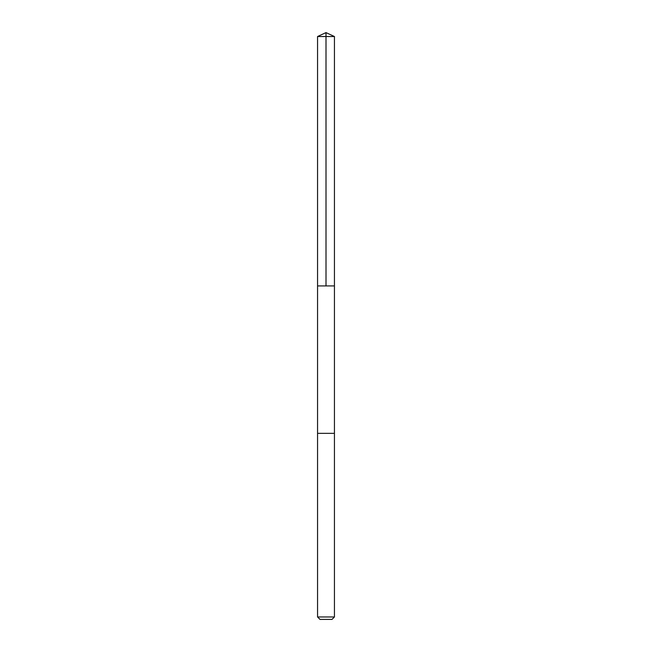 <?xml version="1.0" encoding="UTF-8"?>
<svg xmlns="http://www.w3.org/2000/svg" width="652" height="652" viewBox="0 0 652 652"><rect width="100%" height="100%" fill="white"/><g stroke="black" fill="none" stroke-linecap="round" stroke-linejoin="round"><path stroke-width="0.98" d="M326.008 285.926L334.443 285.926L334.443 36.536L317.557 36.536L317.557 285.926L334.443 285.926L334.443 433.344L317.557 433.344L317.557 285.926L326.008 285.926L326 32.6L317.557 36.536M334.443 433.344L317.557 433.344L317.557 616.963L334.443 616.963L334.443 433.344M334.443 616.963L332.007 619.4L319.993 619.4L317.557 616.963M326 32.6L334.443 36.536"/></g></svg>

